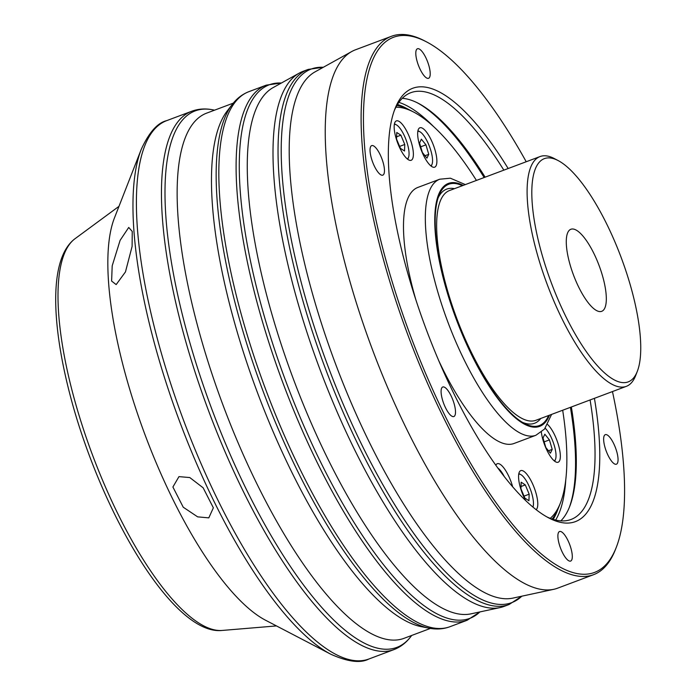 <?xml version="1.0" encoding="UTF-8"?>
<svg xmlns="http://www.w3.org/2000/svg" width="696" height="696" viewBox="0 0 696 696"><rect width="100%" height="100%" fill="white"/><g stroke="black" fill="none" stroke-linecap="round" stroke-linejoin="round"><path stroke-width="1.04" d="M383 162.072A15.782 4.916 69.4 0 0 371.707 145.612A15.782 4.916 69.4 0 0 371.507 158.705A15.782 4.916 69.4 0 0 382.8 175.157A15.782 4.916 69.4 0 0 383 162.072M454.044 403.454A15.782 4.916 69.4 0 0 442.752 386.993A15.782 4.916 69.4 0 0 442.552 400.087A15.782 4.916 69.4 0 0 453.844 416.539A15.782 4.916 69.4 0 0 454.044 403.454M570.842 547.978A15.782 4.916 69.4 0 0 559.549 531.518A15.782 4.916 69.4 0 0 559.349 544.611A15.782 4.916 69.4 0 0 570.633 561.063A15.782 4.916 69.4 0 0 570.842 547.978M616.595 451.121A15.782 4.916 69.4 0 0 605.303 434.661A15.782 4.916 69.4 0 0 605.102 447.745A15.782 4.916 69.4 0 0 616.395 464.206A15.782 4.916 69.4 0 0 616.595 451.121M428.753 65.215A15.782 4.916 69.4 0 0 417.461 48.755A15.782 4.916 69.4 0 0 417.261 61.84A15.782 4.916 69.4 0 0 428.553 78.3A15.782 4.916 69.4 0 0 428.753 65.215M183.239 507.219L172.904 487.009L178.959 476.63L189.773 477.552L203.145 487.8L213.359 507.819L208.8 517.867L197.647 516.858L183.239 507.219M112.195 265.837L120.104 240.355L128.725 227.444L132.24 231.437L132.101 246.419L125.463 271.918L116.162 284.594L111.612 281.08L112.195 265.837M430.763 165.822A18.409 5.733 69.4 0 0 432.025 164.273A18.409 5.733 69.4 0 0 430.859 150.614A18.409 5.733 69.4 0 0 419.81 131.709A18.409 5.733 69.4 0 0 417.835 131.361M407.264 158.932A18.409 5.733 69.4 0 0 408.526 157.383A18.409 5.733 69.4 0 0 407.36 143.724A18.409 5.733 69.4 0 0 396.302 124.81A18.409 5.733 69.4 0 0 394.327 124.471M554.233 460.874A18.409 5.733 69.4 0 0 555.495 459.325A18.409 5.733 69.4 0 0 554.329 445.666A18.409 5.733 69.4 0 0 545.212 428.231M532.927 507.097L532.927 507.106A18.409 5.733 69.4 0 0 532.927 507.097A18.409 5.733 69.4 0 0 531.761 493.447A18.409 5.733 69.4 0 0 520.704 474.533A18.409 5.733 69.4 0 0 518.737 474.193M434.939 149.727A21.037 6.56 69.4 0 0 419.879 127.777A21.037 6.56 69.4 0 0 419.61 145.229A21.037 6.56 69.4 0 0 434.669 167.179A21.037 6.56 69.4 0 0 434.939 149.727M411.432 142.837A21.037 6.56 69.4 0 0 396.381 120.886A21.037 6.56 69.4 0 0 396.111 138.339A21.037 6.56 69.4 0 0 411.162 160.289A21.037 6.56 69.4 0 0 411.432 142.837M512.674 486.869A21.037 6.56 69.4 0 0 512.334 485.66A21.037 6.56 69.4 0 0 497.283 463.719A21.037 6.56 69.4 0 0 495.796 465.276M536.129 509.69A21.037 6.56 69.4 0 0 535.833 492.55A21.037 6.56 69.4 0 0 520.782 470.609A21.037 6.56 69.4 0 0 520.512 488.061A21.037 6.56 69.4 0 0 525.689 500.633M541.349 432.164A21.037 6.56 69.4 0 0 543.08 440.281A21.037 6.56 69.4 0 0 558.14 462.231A21.037 6.56 69.4 0 0 558.401 444.779A21.037 6.56 69.4 0 0 547.648 424.534M438.393 359.884A136.755 42.613 69.4 0 0 514.031 443.483L535.868 435.287L544.516 429.075L551.589 414.407M550.231 518.346A220.919 68.834 69.4 0 0 560.437 502.912A220.919 68.834 69.4 0 0 562.681 410.24M552.093 519.016A224.425 69.931 69.4 0 0 558.818 507.053L560.437 502.912M433.303 126.307A229.68 71.566 69.4 0 0 398.886 102.364M407.873 109.089A227.931 71.018 69.4 0 0 397.477 104.496M484.164 177.532A229.68 71.566 69.4 0 0 417.374 102.825M485.121 177.167A227.931 71.018 69.4 0 0 418.357 103.321A227.931 71.018 69.4 0 0 402.279 98.319M503.834 170.146A227.931 71.018 69.4 0 0 410.84 92.681A227.931 71.018 69.4 0 0 394.293 110.647M508.167 168.519A231.437 72.114 69.4 0 0 395.084 108.524A231.437 72.114 69.4 0 0 409.779 280.201A231.437 72.114 69.4 0 0 548.735 517.92A231.437 72.114 69.4 0 0 594.419 398.329M526.22 161.75A285.786 89.053 69.4 0 0 426.526 41.873A285.786 89.053 69.4 0 0 389.986 274.398A285.786 89.053 69.4 0 0 512.856 524.645A285.786 89.053 69.4 0 0 616.256 547.421A285.786 89.053 69.4 0 0 612.463 391.561M426.526 41.873L424.551 40.846A287.544 89.593 69.4 0 0 391.457 36.288A287.544 89.593 69.4 0 0 387.785 274.79A287.544 89.593 69.4 0 0 593.523 574.705A287.544 89.593 69.4 0 0 615.447 549.492L616.256 547.421M391.457 36.288L355.578 49.755A287.544 89.593 69.4 0 0 351.819 51.487A287.544 89.593 69.4 0 0 351.915 288.257A287.544 89.593 69.4 0 0 553.677 589.329A287.544 89.593 69.4 0 0 557.653 588.163L593.523 574.705M351.819 51.487L315.21 71.775A281.41 87.687 69.4 0 0 315.305 303.491A281.41 87.687 69.4 0 0 512.761 598.142L553.677 589.329M509.037 604.537A285.786 89.053 69.4 0 1 304.552 306.457A285.786 89.053 69.4 0 1 308.197 69.409L303.16 71.297A285.786 89.053 69.4 0 0 299.428 73.019A285.786 89.053 69.4 0 0 299.515 308.345A285.786 89.053 69.4 0 0 500.05 607.582A285.786 89.053 69.4 0 0 504 606.425L509.037 604.537L521.861 596.185M299.428 73.019L273.276 87.513A281.41 87.687 69.4 0 0 273.371 319.229A281.41 87.687 69.4 0 0 470.827 613.881L500.05 607.582M428.832 628.131A284.847 88.757 69.4 0 1 242.565 329.947A284.847 88.757 69.4 0 1 232.281 104.409L227.348 110.786A280.531 87.409 69.4 0 0 237.484 332.914A280.531 87.409 69.4 0 0 420.923 626.574L428.832 628.131C436.235 629.628 443.23 629.175 449.825 626.757L467.103 620.275L479.927 611.923M233.29 103.138L206.747 113.1A280.531 87.409 69.4 0 0 203.171 345.79A280.531 87.409 69.4 0 0 403.889 638.38L430.433 628.418M330.826 654.24A285.49 88.957 69.4 0 1 159.419 360.998A285.49 88.957 69.4 0 1 141.297 149.231L114.475 217.874A227.435 70.87 69.4 0 0 128.917 386.584A227.435 70.87 69.4 0 0 265.472 620.188L330.826 654.24C347.809 661.844 360.467 663.445 368.819 659.034L393.875 649.629C400.461 647.097 406.055 642.817 410.666 636.788A286.604 89.306 69.4 0 1 191.6 348.652A286.604 89.306 69.4 0 1 212.898 109.838C205.459 108.332 198.43 108.793 191.8 111.221A287.544 89.593 69.4 0 0 188.137 349.723A287.544 89.593 69.4 0 0 393.875 649.629M602.258 274.972A43.831 13.659 69.4 0 0 570.894 229.254A43.831 13.659 69.4 0 0 570.337 265.611A43.831 13.659 69.4 0 0 601.701 311.329A43.831 13.659 69.4 0 0 602.258 274.972M542.88 257.555A119.225 37.149 69.4 0 0 594.14 361.955A119.225 37.149 69.4 0 0 637.275 371.455A119.225 37.149 69.4 0 0 629.706 283.02A119.225 37.149 69.4 0 0 558.122 160.559A119.225 37.149 69.4 0 0 542.88 257.555M558.122 160.559L554.181 158.497A122.731 38.245 69.4 0 0 540.053 156.556A122.731 38.245 69.4 0 0 538.487 258.355A122.731 38.245 69.4 0 0 626.304 386.367A122.731 38.245 69.4 0 0 635.657 375.605L637.275 371.455M540.053 156.556L449.581 190.504A122.731 38.245 69.4 0 0 448.024 292.311A122.731 38.245 69.4 0 0 535.833 420.314L626.304 386.367M522.304 422.281A125.045 38.967 69.4 0 0 540.757 418.47M462.388 185.701A128.864 40.151 69.4 0 0 438.941 195.559A128.864 40.151 69.4 0 0 447.128 291.154A128.864 40.151 69.4 0 0 524.497 423.516A128.864 40.151 69.4 0 0 548.639 415.512M454.514 188.659A125.045 38.967 69.4 0 0 438.106 197.934M546.743 516.832A227.931 71.018 69.4 0 0 571.016 519.477A227.931 71.018 69.4 0 0 590.086 399.956M560.863 520.86A227.931 71.018 69.4 0 0 569.676 506.523A227.931 71.018 69.4 0 0 571.364 406.986M569.267 507.541A229.68 71.566 69.4 0 0 570.415 407.343M555.643 520.051A229.68 71.566 69.4 0 0 565.804 479.379M553.19 519.373A227.931 71.018 69.4 0 0 557.992 509.072M476.438 180.429A220.919 68.834 69.4 0 0 413.772 112.117L409.822 110.064A224.425 69.931 69.4 0 0 396.885 105.479M413.772 112.117A220.919 68.834 69.4 0 0 395.937 107.21M465.337 184.597L450.382 178.202L439.759 179.211L417.922 187.407A136.755 42.613 69.4 0 0 415.964 300.133M422.359 152.45L426.944 158.131L428.745 154.329L425.952 144.846L421.367 139.165L419.566 142.976L422.359 152.45M544.829 434.217L543.037 438.028L545.829 447.502L550.414 453.183L552.206 449.381L549.422 439.898L544.829 434.217M525.289 484.912L521.173 482.197L520.939 488.766L524.827 498.049L528.934 500.755L529.169 494.186L525.289 484.912L521.017 486.513M504.365 476.743A18.409 5.733 69.4 0 0 497.718 467.947M400.418 148.326L404.533 151.032L404.767 144.472L400.887 135.189L396.772 132.475L396.537 139.043L400.418 148.326M420.697 146.812L425.952 144.846M425.004 155.73L428.745 154.329M396.616 136.79L400.887 135.189M399.617 146.404L404.767 144.472M524.018 496.118L529.169 494.186M544.168 441.864L549.422 439.898M548.474 450.782L552.206 449.381M439.759 179.211A136.755 42.613 69.4 0 0 438.01 292.651A136.755 42.613 69.4 0 0 535.868 435.287M323.318 67.286A285.021 88.81 69.4 0 0 307.667 305.474A285.021 88.81 69.4 0 0 521.826 596.185M281.384 83.024A285.021 88.81 69.4 0 0 265.733 321.213A285.021 88.81 69.4 0 0 479.892 611.923M232.281 104.409C236.866 98.414 242.434 94.151 248.985 91.628L266.264 85.147A285.786 89.053 69.4 0 0 262.618 322.196A285.786 89.053 69.4 0 0 467.103 620.275M248.985 91.628A285.786 89.053 69.4 0 0 245.349 328.677A285.786 89.053 69.4 0 0 449.825 626.757M141.297 149.231C149.075 132.327 157.557 122.792 166.753 120.617A287.544 89.593 69.4 0 0 163.081 359.127A287.544 89.593 69.4 0 0 368.819 659.034M222.094 630.454C176.14 635.492 108.245 525.419 74.837 412.215C51.765 333.184 46.91 259.651 75.064 238.685A210.035 65.441 69.4 0 0 77.482 410.118A210.035 65.441 69.4 0 0 222.094 630.454L276.46 625.922M463.197 185.397A129.743 40.429 69.4 0 0 446.806 291.058A129.743 40.429 69.4 0 0 502.477 404.533A129.743 40.429 69.4 0 0 549.448 415.207M432.025 164.273L431.268 166.222M408.526 157.383L407.76 159.332M555.495 459.325L554.738 461.274M411.701 635.448L410.666 636.788M75.064 238.685L118.99 206.329M166.753 120.617L191.8 111.221M214.559 110.168L212.898 109.838M266.264 85.147L281.419 82.998M308.197 69.409L323.353 67.26M520.704 474.533L518.851 473.567M396.302 124.81L394.449 123.844M419.81 131.709L417.948 130.735"/></g></svg>
